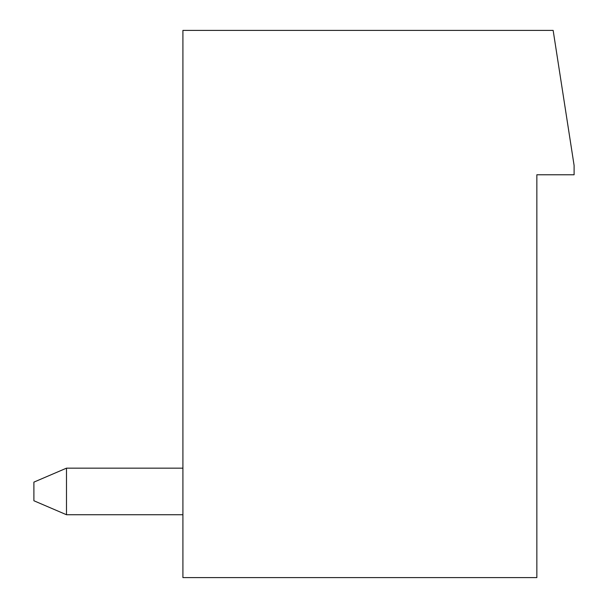 <?xml version="1.0" encoding="UTF-8"?>
<svg xmlns="http://www.w3.org/2000/svg" width="608" height="608" viewBox="0 0 608 608"><rect width="100%" height="100%" fill="white"/><g stroke="black" fill="none" stroke-linecap="round" stroke-linejoin="round"><path stroke-width="0.91" d="M553.151 30.4L182.917 30.4L182.917 577.6L536.849 577.6L536.849 174.77L574.104 174.77L574.104 165.452L553.151 30.4M66.492 468.16L66.492 514.733L182.917 514.733L66.492 514.733L182.917 514.733L66.492 514.733L33.896 500.756L33.896 482.129L66.492 468.16L182.917 468.16"/></g></svg>
